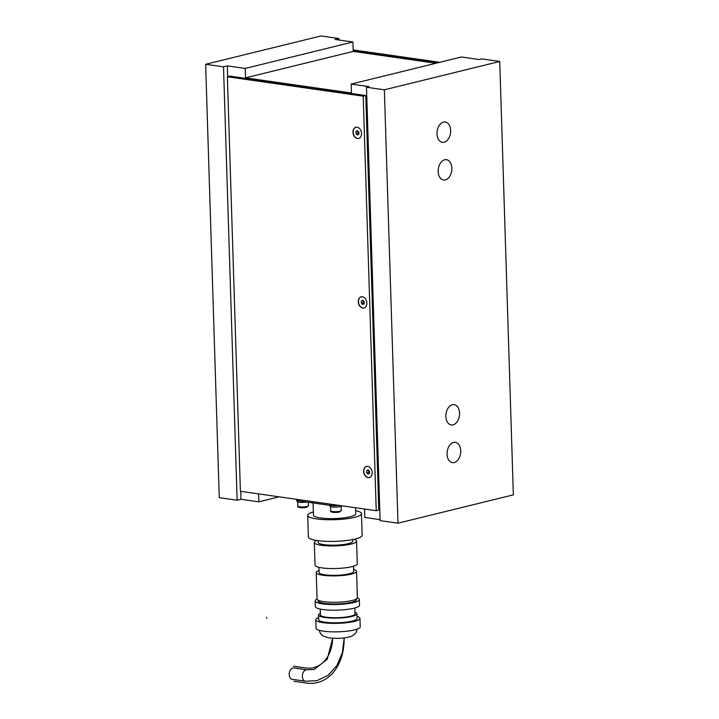<?xml version="1.0" encoding="UTF-8"?>
<svg xmlns="http://www.w3.org/2000/svg" width="719" height="719" viewBox="0 0 719 719"><rect width="100%" height="100%" fill="white"/><g stroke="black" fill="none" stroke-linecap="round" stroke-linejoin="round"><path stroke-width="1.08" d="M450.669 130.49A10.255 6.768 -81.9 0 1 442.374 142.317A10.255 6.768 -81.9 0 1 436.981 133.851A10.255 6.768 -81.9 0 1 445.277 122.014A10.255 6.768 -81.9 0 1 450.669 130.49M460.735 450.813A10.255 6.768 -81.9 0 1 452.44 462.65A10.255 6.768 -81.9 0 1 447.047 454.174A10.255 6.768 -81.9 0 1 455.343 442.347A10.255 6.768 -81.9 0 1 460.735 450.813M451.856 168.174A10.255 6.768 -81.9 0 1 443.56 180.011A10.255 6.768 -81.9 0 1 438.168 171.535A10.255 6.768 -81.9 0 1 446.463 159.699A10.255 6.768 -81.9 0 1 451.856 168.174M459.549 413.128A10.255 6.768 -81.9 0 1 451.262 424.965A10.255 6.768 -81.9 0 1 445.87 416.49A10.255 6.768 -81.9 0 1 454.156 404.653A10.255 6.768 -81.9 0 1 459.549 413.128M436.002 63.245L353.218 51.417L352.921 41.999L335.045 39.446L338.892 38.502L338.937 40.003M279.152 496.838L258.849 501.826L240.973 499.274L237.135 500.217L219.259 497.665L205.643 64.279L321.016 35.95L338.892 38.502M258.597 493.908L258.849 501.826M499.741 61.475L384.359 89.803L397.984 523.189L513.357 494.861L499.741 61.475L481.865 58.922L479.303 59.551L461.436 56.999L351.178 84.069L351.474 93.488M364.533 509.034L364.803 517.455L380.072 519.639M353.218 51.417L245.53 77.859L351.465 92.994M352.921 41.999L245.233 68.44L245.53 77.859M205.643 64.279L223.51 66.831L227.357 65.887L245.233 68.44M227.357 65.887L227.698 76.69M240.73 491.356L240.973 499.274M351.178 84.069L369.054 86.622L366.492 87.251L380.108 520.637L397.984 523.189M237.135 500.217L223.51 66.831M366.492 87.251L384.359 89.803M357.064 127.173A5.761 4.188 76.2 0 1 361.468 132.629A5.761 4.188 76.2 0 1 358.619 138.425A5.761 4.188 76.2 0 1 357.424 138.479A5.761 4.188 76.2 0 1 353.029 133.024A5.761 4.188 76.2 0 1 355.869 127.227A5.761 4.188 76.2 0 1 357.064 127.173M362.394 296.758A5.761 4.188 76.2 0 1 366.798 302.214A5.761 4.188 76.2 0 1 363.949 308.011A5.761 4.188 76.2 0 1 362.753 308.065A5.761 4.188 76.2 0 1 358.359 302.609A5.761 4.188 76.2 0 1 361.199 296.812A5.761 4.188 76.2 0 1 362.394 296.758M367.724 466.343A5.761 4.188 76.2 0 1 372.127 471.799A5.761 4.188 76.2 0 1 369.278 477.596A5.761 4.188 76.2 0 1 368.083 477.65A5.761 4.188 76.2 0 1 363.688 472.194A5.761 4.188 76.2 0 1 366.528 466.397A5.761 4.188 76.2 0 1 367.724 466.343M227.384 76.762L363.212 96.166L376.235 510.706L240.407 491.302L227.384 76.762L229.945 76.133L365.773 95.537L363.212 96.166M365.773 95.537L378.805 510.077L376.235 510.706M439.848 62.301L353.164 49.917M353.2 50.923L437.278 62.93M369.377 477.569A5.761 4.188 76.2 0 1 368.272 477.605A5.761 4.188 76.2 0 1 363.886 472.212A5.761 4.188 76.2 0 1 366.627 466.379M366.699 472.832L366.636 470.657L368.029 469.777L369.494 471.071L369.557 473.246L368.164 474.127L366.699 472.832L368.622 472.365L369.557 473.192M366.636 470.657L368.505 470.199M368.559 470.244L368.622 472.365M364.048 307.984A5.761 4.188 76.2 0 1 362.942 308.02A5.761 4.188 76.2 0 1 358.556 302.627A5.761 4.188 76.2 0 1 361.298 296.794M361.369 303.247L361.306 301.072L362.7 300.191L364.165 301.486L364.227 303.661L362.834 304.541L361.369 303.247L363.293 302.78L364.227 303.598M361.306 301.072L363.176 300.614M363.23 300.659L363.293 302.78M358.718 138.399A5.761 4.188 76.2 0 1 357.613 138.434A5.761 4.188 76.2 0 1 353.227 133.042A5.761 4.188 76.2 0 1 355.968 127.209M356.04 133.662L355.977 131.487L357.37 130.606L358.835 131.901L358.898 134.076L357.505 134.956L356.04 133.662L357.963 133.195L358.898 134.013M355.977 131.487L357.846 131.029M357.9 131.074L357.963 133.195M307.013 669.802L293.855 667.924A5.761 3.802 98.1 0 0 292.867 667.978A5.761 3.802 98.1 0 0 289.209 673.838A5.761 3.802 98.1 0 0 292.229 679.338L305.386 681.217A5.761 3.802 98.1 0 1 302.357 675.716A5.761 3.802 98.1 0 1 306.024 669.856A5.761 3.802 98.1 0 1 307.013 669.802L314.194 669.479L327.199 659.305L332.663 638.319M355.519 507.749L355.707 513.833A21.13 4.071 178.2 0 1 350.315 516.745A21.13 4.071 178.2 0 1 327.091 518.534A21.13 4.071 178.2 0 1 313.466 515.155L313.08 502.949M355.608 510.625A26.9 5.186 178.2 0 1 361.468 513.654L362.151 535.322A26.9 5.186 178.2 0 1 355.285 539.025A26.9 5.186 178.2 0 1 325.734 541.308A26.9 5.186 178.2 0 1 308.379 537.012L307.705 515.343A26.9 5.186 178.2 0 1 313.358 511.955M361.468 513.654A26.9 5.186 178.2 0 1 354.602 517.356A26.9 5.186 178.2 0 1 325.051 519.639A26.9 5.186 178.2 0 1 307.705 515.343M352.678 539.592L352.723 541.272A17.292 3.334 178.2 0 1 348.311 543.654A17.292 3.334 178.2 0 1 329.32 545.119A17.292 3.334 178.2 0 1 318.158 542.36L318.113 540.679M354.027 539.313A21.13 4.071 178.2 0 1 356.57 541.155L357.28 563.768A21.13 4.071 178.2 0 1 351.879 566.671A21.13 4.071 178.2 0 1 328.664 568.468A21.13 4.071 178.2 0 1 315.03 565.089L314.32 542.477A21.13 4.071 178.2 0 1 316.746 540.49M356.57 541.155A21.13 4.071 178.2 0 1 351.169 544.067A21.13 4.071 178.2 0 1 327.954 545.856A21.13 4.071 178.2 0 1 314.32 542.477M353.514 566.23L353.676 571.425A17.292 3.334 178.2 0 1 349.263 573.807A17.292 3.334 178.2 0 1 330.264 575.272A17.292 3.334 178.2 0 1 319.11 572.513L318.948 567.309M353.613 569.421A20.177 3.892 178.2 0 1 356.552 571.335L357.388 597.714A20.177 3.892 178.2 0 1 352.229 600.491A20.177 3.892 178.2 0 1 330.075 602.198A20.177 3.892 178.2 0 1 317.061 598.981L316.225 572.603A20.177 3.892 178.2 0 1 319.047 570.509M356.552 571.335A20.177 3.892 178.2 0 1 351.402 574.113A20.177 3.892 178.2 0 1 329.239 575.82A20.177 3.892 178.2 0 1 316.225 572.603M356.462 598.927L356.48 599.628A19.215 3.703 178.2 0 1 351.573 602.27A19.215 3.703 178.2 0 1 330.47 603.897A19.215 3.703 178.2 0 1 318.077 600.832L318.059 600.131M357.379 597.857A22.091 4.26 178.2 0 1 359.365 599.538L359.545 605.191A22.091 4.26 178.2 0 1 353.901 608.229A22.091 4.26 178.2 0 1 329.626 610.107A22.091 4.26 178.2 0 1 315.371 606.575L315.192 600.922A22.091 4.26 178.2 0 1 317.079 599.116M359.365 599.538A22.091 4.26 178.2 0 1 353.721 602.576A22.091 4.26 178.2 0 1 329.446 604.454A22.091 4.26 178.2 0 1 315.192 600.922M354.827 607.986L355.006 613.819A17.292 3.334 178.2 0 1 350.593 616.201A17.292 3.334 178.2 0 1 331.594 617.666A17.292 3.334 178.2 0 1 320.44 614.907L320.261 609.074M354.952 612.202A19.215 3.703 178.2 0 1 356.93 613.756L357.073 618.466A19.215 3.703 178.2 0 1 352.166 621.117A19.215 3.703 178.2 0 1 331.064 622.744A19.215 3.703 178.2 0 1 318.67 619.679L318.517 614.961A19.215 3.703 178.2 0 1 320.386 613.289M356.93 613.756A19.215 3.703 178.2 0 1 352.022 616.408A19.215 3.703 178.2 0 1 330.911 618.034A19.215 3.703 178.2 0 1 318.517 614.961M357.01 616.363A22.091 4.26 178.2 0 1 359.958 618.376L360.219 626.86A22.091 4.26 178.2 0 1 354.584 629.898A22.091 4.26 178.2 0 1 330.309 631.776A22.091 4.26 178.2 0 1 316.054 628.244L315.785 619.769A22.091 4.26 178.2 0 1 318.607 617.576M359.958 618.376A22.091 4.26 178.2 0 1 354.314 621.423A22.091 4.26 178.2 0 1 330.039 623.292A22.091 4.26 178.2 0 1 315.785 619.769M330.542 504.181L330.578 505.448A7.684 1.483 -1.8 0 0 339.152 505.412M330.578 505.448L299.122 500.954L299.086 499.687M296.552 499.328L296.57 499.939A7.684 1.483 -1.8 0 0 299.122 500.954M329.85 505.34L329.877 506.14A5.959 1.15 -1.8 0 0 331.854 506.931A5.959 1.15 -1.8 0 0 338.236 506.931A5.959 1.15 -1.8 0 0 341.786 505.781M296.956 500.379L296.992 501.449A5.959 1.15 -1.8 0 0 298.969 502.23A5.959 1.15 -1.8 0 0 306.698 502.033M344.149 637.969A52.838 38.386 76.2 0 1 306.438 683.05L293.927 681.261M332.654 638.966A37.469 27.223 76.2 0 1 305.961 667.978L293.451 666.189M266.677 618.286L266.65 617.342M308.262 502.257L308.37 505.799A5.285 1.016 178.2 0 1 307.022 506.527A5.285 1.016 178.2 0 1 299.562 506.832A5.285 1.016 178.2 0 1 297.81 506.131L297.684 501.952M299.059 506.751A4.323 0.836 -1.8 0 0 300.901 507.695A4.323 0.836 -1.8 0 0 306.339 507.371M341.13 506.32L341.255 510.499A5.285 1.016 178.2 0 1 339.907 511.227A5.285 1.016 178.2 0 1 332.448 511.533A5.285 1.016 178.2 0 1 330.695 510.832L330.56 506.652M331.944 511.443A4.323 0.836 -1.8 0 0 333.787 512.386A4.323 0.836 -1.8 0 0 339.224 512.063M305.386 681.217L316.944 680.677L328.161 675.276L336.86 665.596L342.325 652.753L344.194 637.96M357.325 629.08L356.04 632.621L353.451 635.201L350.216 636.719L345.372 637.798L338.451 638.4L329.392 637.987L323.289 636.126L320.566 633.7L319.092 630.284M308.37 505.799L306.537 507.362C302.034 508.225 296.794 507.56 297.81 506.131M341.255 510.499L339.422 512.054C334.919 512.926 329.679 512.252 330.695 510.832"/></g></svg>
